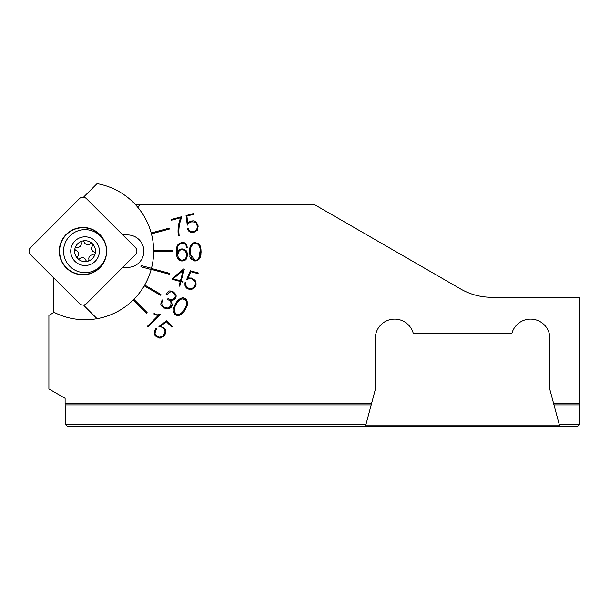 <?xml version="1.0" encoding="UTF-8"?>
<svg xmlns="http://www.w3.org/2000/svg" width="610" height="610" viewBox="0 0 610 610"><rect width="100%" height="100%" fill="white"/><g stroke="black" fill="none" stroke-linecap="round" stroke-linejoin="round"><path stroke-width="0.91" d="M104.219 241.377A23.378 23.378 0 0 0 66.421 234.614A23.378 23.378 0 0 0 66.452 267.683A23.378 23.378 0 0 0 103.952 261.446M66.216 234.408A23.676 23.676 0 0 1 99.697 234.377A23.676 23.676 0 0 1 99.727 267.859A23.676 23.676 0 0 1 66.238 267.889A23.676 23.676 0 0 1 66.216 234.408M86.452 198.662A4.987 4.987 0 0 0 79.399 198.669L30.5 247.652A4.987 4.987 0 0 0 30.508 254.706L79.491 303.605A4.987 4.987 0 0 0 86.544 303.597L135.435 254.614A4.987 4.987 0 0 0 135.428 247.561L86.452 198.662M151.425 268.461A68.587 68.587 0 0 1 151.189 269.361L169.252 274.203L169.496 273.303L151.425 268.461A68.587 68.587 0 0 0 153.644 251.625L172.348 251.625L172.348 250.695L153.644 250.695A68.587 68.587 0 0 0 151.425 233.859L169.496 229.017L169.252 228.117L151.189 232.959A68.587 68.587 0 0 0 137.967 207.514L139.766 204.396L314.135 204.396L460.58 288.949A62.35 62.35 0 0 0 491.751 297.299A62.35 62.35 0 0 1 460.58 288.949M151.189 269.361A68.587 68.587 0 0 1 144.692 285.045L160.887 294.401L160.422 295.209L144.219 285.861A68.587 68.587 0 0 1 133.887 299.327L147.117 312.556L146.453 313.212L133.224 299.99A68.587 68.587 0 0 1 54.115 312.366L48.899 315.385L48.899 388.951L65.11 398.307L65.11 403.462L371.581 403.462L365.893 424.69L65.606 424.69L65.11 403.462M491.751 297.299L579.5 297.299L579.5 403.462L553.605 403.462L549.884 389.577L549.884 338.451A19.329 19.329 0 0 0 511.882 333.464L413.305 333.464A19.329 19.329 0 0 0 375.302 338.451L375.302 389.577L371.581 403.462M147.193 326.518L147.673 326.998L160.14 314.524L159.66 314.051C157.677 315.286 155.84 315.05 154.147 313.327L153.819 313.967L158.02 315.683L147.193 326.518M162.207 299.922C159.645 305.747 160.849 305.137 164.22 308.294M163.236 307.753C168.764 309.14 171.57 308.446 171.669 305.679M171.135 306.67C172.752 305.938 172.455 303.765 170.236 300.166M170.091 300.455C171.883 301.599 175.909 298.709 175.642 297.695M175.108 298.679C175.558 297.245 178.112 295.789 172.988 291.626M173.964 292.175C167.407 289.407 169.206 292.213 167.544 292.289L166.103 294.287M166.393 293.806L167.14 294.18M166.85 294.66C173.446 288.621 171.845 293.685 173.431 292.846M172.47 292.266C175.291 294.371 175.916 296.376 174.346 298.282M174.933 297.329L174.117 298.557C172.714 298.343 175.451 301.302 167.971 298.648M167.986 299.601L167.536 299.35L167.963 298.603L168.459 298.923M167.498 299.319C167.902 300.349 172.66 299.99 170.327 306.357M170.907 305.396C167.887 309.293 169.069 307.082 167.544 308.042L163.648 307.005M164.608 307.585C160.102 304.985 162.268 301.165 162.954 300.295M162.679 300.791L161.94 300.417M179.02 286.021L179.736 286.212L180.956 281.652L182.878 282.171L183.069 281.446L181.147 280.935L184.296 269.185L183.572 268.987L172.302 278.488L172.089 279.281L180.24 281.462L179.02 286.021M183.053 242.536C174.597 242.925 176.984 251.358 176.359 252.708M176.351 251.587C176.496 263.04 182.268 260.546 182.741 260.981M181.62 261.004C187.095 260.882 186.965 257.618 187.377 254.423M187.4 255.544C186.919 250.984 187.308 250.23 181.513 249.017M182.642 248.987C179.256 248.491 176.77 252.288 176.969 253.699M177.152 253.714L177.075 251.312M177.068 252.441C177.51 243.588 178.944 245.472 179.34 244.252L182.878 243.26M181.75 243.237C184.639 243.077 186.233 244.465 186.523 247.401M186.431 246.844L187.148 246.844L186.431 246.844M187.209 247.401C186.111 241.43 183.435 242.948 181.932 242.513M178.326 235.856L179.157 235.635C178.364 229.352 179.203 223.313 181.658 217.511L181.46 216.763L171.387 219.463L171.578 220.179L180.629 217.755C178.318 223.588 177.548 229.619 178.326 235.856M187.316 228.239C188.223 231.792 190.594 233.066 194.438 232.059M188.238 228.567L187.522 228.758L187.933 229.688M194.216 231.35C188.681 232.052 190.915 230.999 189.07 230.1L188.032 228.048M196.992 224.732L197.243 228.079C195.978 230.527 194.605 231.708 193.126 231.617M190.678 221.994C197.754 221.209 196.527 225.014 197.259 225.822M187.438 225.098C187.438 223.931 188.886 222.802 191.769 221.727M188.787 222.17L187.666 223.29L186.904 216.077L194.14 214.133L193.95 213.416L186.05 215.536L187.217 224.732L187.697 224.602M191.67 220.965L189.207 221.903L187.316 223.733M198.021 225.7C195.101 218.41 192.165 221.544 190.594 221.262M193.347 232.326L196.527 230.793C197.602 230.931 197.991 228.872 197.709 224.625M189.542 251.19L189.946 255.803C189.321 257.748 191.288 259.479 195.84 261.011M195.84 242.513C188.688 242.894 189.733 250.672 189.55 252.311M201.064 252.311C200.858 244.366 199.279 245.182 198.494 243.657L194.72 242.544M194.72 260.973C202.81 259.883 200.454 252.555 201.048 251.19M188.261 289.003L191.814 289.247C194.765 287.539 196.123 285.953 195.886 284.496M195.619 285.587C196.336 284.573 196.145 282.788 195.04 280.234L191.395 278.038M192.485 278.305C189.184 277.794 187.468 277.87 187.331 278.534M187.85 278.328L190.8 271.694L198.037 273.638L198.227 272.922L190.328 270.802L186.744 279.349L187.224 279.479M186.751 279.784C188.688 278.549 190.503 278.29 192.188 279.022M191.113 278.709C197.327 281.263 194.849 284.756 194.895 285.32M195.208 284.245C195.215 286.12 192.981 289.536 188.421 288.271M189.496 288.576L187.156 287.577C186.378 288.072 185.928 286.418 185.791 282.628M185.714 283.185L184.998 282.994M185.074 282.438C184.624 287.6 185.661 286.052 185.745 287.142L189.336 289.308M175.71 303.414C171.562 311.672 173.697 310.566 173.469 312.297L176.099 315.187M185.539 298.847C181.521 295.354 176.038 301.935 175.154 304.39M184.99 310.063L187.041 305.625C188.094 304.909 187.354 298.847 184.548 298.313M175.146 314.592C180.606 318.046 184.982 310.376 185.539 309.087M155.443 335.713C158.486 337.894 160.194 338.596 160.575 337.81L164.311 335.569M163.533 336.377C164.784 336.385 166.599 330.803 165.249 329.636L163.701 327.7M164.509 328.477L159.988 326.022M160.544 326.121L166.461 321.805L171.791 327.143L172.272 326.663L166.454 320.845L159.088 326.419L160.849 326.891M158.882 326.792C163.922 327.074 162.481 328.188 163.968 328.912M163.183 328.111C164.265 328.607 164.898 330.056 165.066 332.45L163.091 335.828M163.899 335.05C159.637 338.542 161.33 336.43 159.995 337.177L158.539 337.017L155.901 335.21M156.671 336.018C154.566 335.286 154.528 332.9 156.556 328.859M156.206 329.301L155.725 328.82M156.076 328.378C152.782 332.427 154.765 335.553 156.221 336.522M579.5 403.462L579.5 424.491L577.632 426.367L365.443 426.367L365.893 424.69M65.606 424.69L67.428 426.367L365.443 426.367M559.583 425.788L365.603 425.788M135.229 204.396L139.766 204.396M53.337 312.823L53.337 277.497M221.011 426.367L225.662 426.367M470.356 426.367L465.712 426.367M553.605 403.462L559.744 426.367L505.682 426.367M188.437 230.473L189.718 231.686M191.311 232.334L192.432 232.418M192.775 232.395L193.667 232.25M194.537 231.198L190.816 231.434M197.129 225.281L197.335 226.394M197.343 226.485L197.236 228.117M196.489 229.703L195.589 230.595M190.633 222.04L192.775 221.651M188.193 223.779L188.787 223.13M189.245 222.764L189.878 222.375M191.136 221.117L190.099 221.46M192.691 220.889L191.799 220.965M198.12 226.912L198.052 226.02M186.805 245.296L185.638 243.581M184.67 242.955L184.243 242.788M182.314 243.245L183.549 243.375M177.174 249.65L177.693 246.958M179.98 243.802L180.789 243.459M177.098 252.914L177.075 252.22M181.132 249.071L180.209 249.322M179.081 249.947L177.617 251.747M186.164 259.044L187.384 254.988L185.714 250.39M183.961 249.299L182.642 249.025M185.066 260.119L185.867 259.402M176.359 251.884L176.481 254.568M176.923 256.825L182.176 260.988M178.57 244.03L176.778 247.744M177.792 254.988L177.823 255.62M177.952 256.619L178.326 257.778M179.012 258.876L181.666 260.249M182.047 249.726L181.46 249.78M178.7 251.594L178.341 252.235M177.968 253.348L177.838 254.103M186.591 256.169L186.614 254.004M186.401 252.952L184.418 250.26M183.381 260.127L183.862 259.974M185.714 258.503L186.485 256.749M181.566 260.287L184.769 259.479C185.242 260.211 185.875 258.533 186.675 254.454M177.784 254.431C177.952 260.012 181.223 260.592 182.687 260.256M182.817 249.711C181.688 249.681 178.387 249.109 177.807 255.552M186.66 255.575C185.265 249.787 186.347 250.535 181.696 249.734M189.542 251.755L189.588 253.127M190.328 257.115L190.64 257.862M191.464 259.212L191.83 259.616M193.507 260.699L194.239 260.897M193.484 242.833L189.649 249.536M201.056 251.755L200.942 249.467M200.675 247.79L200.118 245.998M198.692 243.832L195.284 242.528M196.794 260.79L197.411 260.554M199.5 258.671L200.446 256.574M198.738 258.548L200.271 249.955M199.867 247.462L198.952 245.273M198.547 244.717L196.794 243.481M196.504 243.39L195.848 243.268M195.421 260.272L197.03 259.944M190.267 251.747L190.328 253.463M190.45 254.606L195.314 260.272M193.782 243.497L192.28 244.48M191.952 244.862L191.365 245.784M190.686 247.652L190.366 249.612M195.879 243.23C194.216 243.764 190.457 242.101 190.259 252.311M200.339 252.311C200.4 246.318 198.54 243.306 194.758 243.26M194.758 260.287L196.87 260.012L199.043 258.083C199.92 256.421 200.354 254.118 200.332 251.19M190.267 251.19L191.128 257.199C191.586 258.983 193.164 260.005 195.879 260.256M173.149 278.816L180.453 280.768L183.229 270.405L173.149 278.816M184.967 283.177L184.899 283.856M186.782 288.217L188.025 288.904M188.574 289.087L189.123 289.231M188.841 288.385L188.154 288.149M187.872 288.027L186.95 287.417M186.347 286.746L185.638 284.679M194.712 285.77L194.338 286.494M192.638 288.126L191.601 288.522M190.061 278.64L191.891 278.938M192.455 279.136L194.315 280.501M194.727 281.111L195.04 281.82M195.97 282.697L192.569 278.373M191.654 289.285L193.179 288.69M194.445 287.63L195.749 285.045M164.128 307.295L164.73 307.608M172.95 292.564L172.432 292.289M163.732 308.019L161.223 305.259M175.329 304.077L174.224 306.296M173.301 311.603L173.408 312.084M174.643 314.173L175.619 314.89M179.561 298.991L175.436 303.902M185.059 309.918L187.468 303.04M187.468 302.972L187.4 301.988M186.004 299.281L185.043 298.58M176.831 315.4L177.571 315.545M180.034 315.103L181.17 314.455M181.803 313.967L183.191 312.579M184.777 308.752L185.989 306.19M186.637 303.513L186.645 302.522M185.562 300.006L184.655 299.312M177.205 314.646L177.716 314.729M180.087 314.173L182.863 311.679M176.259 304.138L175.093 306.38M174.224 308.957L174.887 313.189M175.215 313.555L176.069 314.18M183.335 298.816L181.124 299.068M179.485 300.082L177.396 302.377M185.15 299.579L181.826 298.847C180.781 299.967 180.873 297.078 175.871 304.794M184.273 309.644C185.745 307.257 188.841 301.317 184.159 299.052M175.573 313.914C176.633 315.477 178.806 315.034 182.085 312.572L184.83 308.668M176.442 303.826C174.742 306.594 173.98 309.148 174.132 311.496L176.557 314.447M154.383 331.329L154.238 332.938M155.062 335.21L155.832 336.118M155.817 335.096L155.42 334.516M155.337 334.364L154.932 333.197M155.07 331.314L155.649 330.071M163.953 334.943L163.45 335.485M162.832 336.034L159.85 337.185M158.562 337.025L156.29 335.614M164.044 329.034L164.608 329.888M165.051 331.245L164.494 334.166M165.607 333.136L165.767 331.832M165.722 331.184L164.105 328.088M159.431 337.871L161.49 337.582M162.603 337.033L163.442 336.423M87.764 261.248A1.555 1.555 0 0 0 88.885 259.418A3.744 3.744 0 0 1 93.322 254.988A1.555 1.555 0 0 0 95.145 253.867A1.555 1.555 0 0 0 94.123 251.976A3.744 3.744 0 0 1 92.499 245.921A1.555 1.555 0 0 0 92.445 243.779A1.555 1.555 0 0 0 90.303 243.718A3.744 3.744 0 0 1 84.241 242.094A1.555 1.555 0 0 0 81.656 241.476A1.555 1.555 0 0 0 81.237 242.902A3.744 3.744 0 0 1 76.799 247.332A1.555 1.555 0 0 0 74.969 248.461A1.555 1.555 0 0 0 75.998 250.344A3.744 3.744 0 0 1 77.615 256.398A1.555 1.555 0 0 0 77.676 258.548A1.555 1.555 0 0 0 79.819 258.602A3.744 3.744 0 0 1 85.88 260.226A1.555 1.555 0 0 0 87.764 261.248M69.853 235.948A21.51 21.51 0 0 0 69.853 266.372A21.51 21.51 0 0 0 100.269 266.372A21.51 21.51 0 0 0 100.269 235.948A21.51 21.51 0 0 0 69.853 235.948M74.923 241.019A14.343 14.343 0 0 0 74.923 261.301A14.343 14.343 0 0 0 95.198 261.301A14.343 14.343 0 0 0 95.198 241.019A14.343 14.343 0 0 0 74.923 241.019M92.445 258.548A10.446 10.446 0 0 0 92.445 243.779A10.446 10.446 0 0 0 77.676 243.779A10.446 10.446 0 0 0 77.676 258.548A10.446 10.446 0 0 0 92.445 258.548M83.982 304.962L83.959 305.572L97.074 318.687A68.587 68.587 0 0 0 151.143 269.513L140.91 266.768L141.23 265.563L151.471 268.308A68.587 68.587 0 0 0 97.066 183.633L83.936 196.763L83.959 197.312M122.709 267.371L127.642 267.371A16.211 16.211 0 0 0 139.111 239.692A16.211 16.211 0 0 0 127.642 234.941L122.793 234.941M84.714 197.541L83.936 196.763M83.959 305.572L84.813 304.725M371.2 404.88L65.125 404.88M579.5 404.88L553.987 404.88M579.309 424.69L559.294 424.69"/></g></svg>

